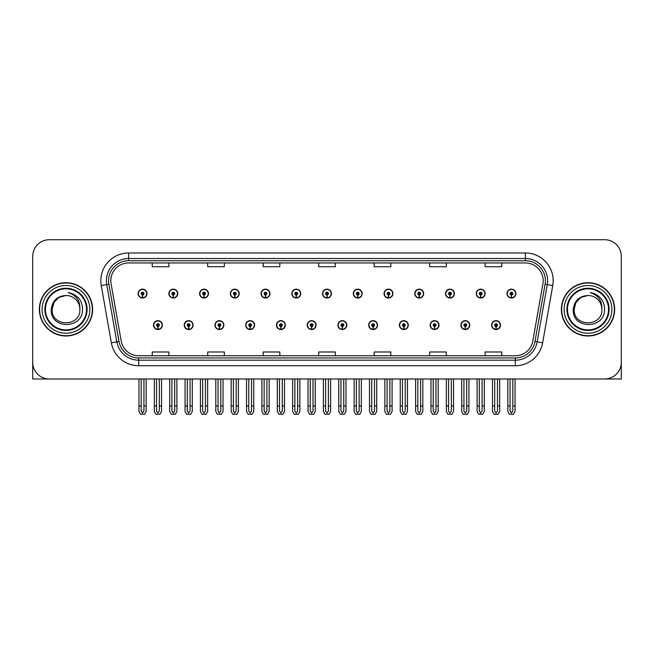 <?xml version="1.0" encoding="UTF-8"?>
<svg xmlns="http://www.w3.org/2000/svg" width="654" height="654" viewBox="0 0 654 654"><rect width="100%" height="100%" fill="white"/><g stroke="black" fill="none" stroke-linecap="round" stroke-linejoin="round"><path stroke-width="0.98" d="M430.152 325.112A4.439 4.439 0 0 0 434.591 329.551A4.439 4.439 0 0 0 439.03 325.112A4.439 4.439 0 0 0 434.591 320.673A4.439 4.439 0 0 0 430.152 325.112M399.406 325.112A4.439 4.439 0 0 0 403.845 329.551A4.439 4.439 0 0 0 408.284 325.112A4.439 4.439 0 0 0 403.845 320.673A4.439 4.439 0 0 0 399.406 325.112M368.668 325.112A4.439 4.439 0 0 0 373.107 329.551A4.439 4.439 0 0 0 377.546 325.112A4.439 4.439 0 0 0 373.107 320.673A4.439 4.439 0 0 0 368.668 325.112M337.93 325.112A4.439 4.439 0 0 0 342.369 329.551A4.439 4.439 0 0 0 346.808 325.112A4.439 4.439 0 0 0 342.369 320.673A4.439 4.439 0 0 0 337.93 325.112M307.192 325.112A4.439 4.439 0 0 0 311.631 329.551A4.439 4.439 0 0 0 316.07 325.112A4.439 4.439 0 0 0 311.631 320.673A4.439 4.439 0 0 0 307.192 325.112M276.454 325.112A4.439 4.439 0 0 0 280.893 329.551A4.439 4.439 0 0 0 285.332 325.112A4.439 4.439 0 0 0 280.893 320.673A4.439 4.439 0 0 0 276.454 325.112M245.716 325.112A4.439 4.439 0 0 0 250.155 329.551A4.439 4.439 0 0 0 254.594 325.112A4.439 4.439 0 0 0 250.155 320.673A4.439 4.439 0 0 0 245.716 325.112M214.97 325.112A4.439 4.439 0 0 0 219.409 329.551A4.439 4.439 0 0 0 223.848 325.112A4.439 4.439 0 0 0 219.409 320.673A4.439 4.439 0 0 0 214.97 325.112M184.232 325.112A4.439 4.439 0 0 0 188.671 329.551A4.439 4.439 0 0 0 193.11 325.112A4.439 4.439 0 0 0 188.671 320.673A4.439 4.439 0 0 0 184.232 325.112M153.494 325.112A4.439 4.439 0 0 0 157.933 329.551A4.439 4.439 0 0 0 162.372 325.112A4.439 4.439 0 0 0 157.933 320.673A4.439 4.439 0 0 0 153.494 325.112M460.89 325.112A4.439 4.439 0 0 0 465.329 329.551A4.439 4.439 0 0 0 469.768 325.112A4.439 4.439 0 0 0 465.329 320.673A4.439 4.439 0 0 0 460.89 325.112M476.259 293.597A4.439 4.439 0 0 0 480.698 298.036A4.439 4.439 0 0 0 485.137 293.597A4.439 4.439 0 0 0 480.698 289.158A4.439 4.439 0 0 0 476.259 293.597M445.521 293.597A4.439 4.439 0 0 0 449.96 298.036A4.439 4.439 0 0 0 454.399 293.597A4.439 4.439 0 0 0 449.96 289.158A4.439 4.439 0 0 0 445.521 293.597M414.783 293.597A4.439 4.439 0 0 0 419.222 298.036A4.439 4.439 0 0 0 423.661 293.597A4.439 4.439 0 0 0 419.222 289.158A4.439 4.439 0 0 0 414.783 293.597M384.037 293.597A4.439 4.439 0 0 0 388.476 298.036A4.439 4.439 0 0 0 392.915 293.597A4.439 4.439 0 0 0 388.476 289.158A4.439 4.439 0 0 0 384.037 293.597M353.299 293.597A4.439 4.439 0 0 0 357.738 298.036A4.439 4.439 0 0 0 362.177 293.597A4.439 4.439 0 0 0 357.738 289.158A4.439 4.439 0 0 0 353.299 293.597M322.561 293.597A4.439 4.439 0 0 0 327 298.036A4.439 4.439 0 0 0 331.439 293.597A4.439 4.439 0 0 0 327 289.158A4.439 4.439 0 0 0 322.561 293.597M291.823 293.597A4.439 4.439 0 0 0 296.262 298.036A4.439 4.439 0 0 0 300.701 293.597A4.439 4.439 0 0 0 296.262 289.158A4.439 4.439 0 0 0 291.823 293.597M261.085 293.597A4.439 4.439 0 0 0 265.524 298.036A4.439 4.439 0 0 0 269.963 293.597A4.439 4.439 0 0 0 265.524 289.158A4.439 4.439 0 0 0 261.085 293.597M230.339 293.597A4.439 4.439 0 0 0 234.778 298.036A4.439 4.439 0 0 0 239.217 293.597A4.439 4.439 0 0 0 234.778 289.158A4.439 4.439 0 0 0 230.339 293.597M199.601 293.597A4.439 4.439 0 0 0 204.04 298.036A4.439 4.439 0 0 0 208.479 293.597A4.439 4.439 0 0 0 204.04 289.158A4.439 4.439 0 0 0 199.601 293.597M168.863 293.597A4.439 4.439 0 0 0 173.302 298.036A4.439 4.439 0 0 0 177.741 293.597A4.439 4.439 0 0 0 173.302 289.158A4.439 4.439 0 0 0 168.863 293.597M138.125 293.597A4.439 4.439 0 0 0 142.564 298.036A4.439 4.439 0 0 0 147.003 293.597A4.439 4.439 0 0 0 142.564 289.158A4.439 4.439 0 0 0 138.125 293.597M491.628 325.112A4.439 4.439 0 0 0 496.067 329.551A4.439 4.439 0 0 0 500.506 325.112A4.439 4.439 0 0 0 496.067 320.673A4.439 4.439 0 0 0 491.628 325.112M506.997 293.597A4.439 4.439 0 0 0 511.436 298.036A4.439 4.439 0 0 0 515.875 293.597A4.439 4.439 0 0 0 511.436 289.158A4.439 4.439 0 0 0 506.997 293.597M570.255 378.993L621.3 378.993L621.3 256.368A16.644 16.644 0 0 0 604.656 239.724L49.344 239.724A16.644 16.644 0 0 0 32.7 256.368L32.7 378.993L83.745 378.993M39.354 309.358A26.634 26.634 0 0 0 65.989 335.993A26.634 26.634 0 0 0 92.623 309.358A26.634 26.634 0 0 0 65.989 282.724A26.634 26.634 0 0 0 39.354 309.358M561.377 309.358A26.634 26.634 0 0 0 588.011 335.993A26.634 26.634 0 0 0 614.646 309.358A26.634 26.634 0 0 0 588.011 282.724A26.634 26.634 0 0 0 561.377 309.358M110.828 280.721A17.756 17.756 0 0 1 128.585 262.965L525.415 262.965A17.756 17.756 0 0 1 542.902 283.811L532.806 341.069A17.756 17.756 0 0 1 515.319 355.743L138.681 355.743A17.756 17.756 0 0 1 121.194 341.069L111.098 283.811A17.756 17.756 0 0 1 110.828 280.721M108.605 280.721A19.972 19.972 0 0 0 108.907 284.196L119.003 341.453A19.972 19.972 0 0 0 138.681 357.959L515.319 357.959A19.972 19.972 0 0 0 534.997 341.453L545.093 284.196A19.972 19.972 0 0 0 525.415 260.75L128.585 260.75A19.972 19.972 0 0 0 108.605 280.721M101.256 285.545A27.746 27.746 0 0 1 128.585 252.984L525.415 252.984A27.746 27.746 0 0 1 552.744 285.545L542.648 342.802A27.746 27.746 0 0 1 515.319 365.733L138.681 365.733A27.746 27.746 0 0 1 111.352 342.802L101.256 285.545L106.725 284.58A22.195 22.195 0 0 1 128.585 258.526L525.415 258.526A22.195 22.195 0 0 1 547.275 284.58L537.179 341.838A22.195 22.195 0 0 1 515.319 360.182L138.681 360.182A22.195 22.195 0 0 1 116.821 341.838L106.725 284.58A22.195 22.195 0 0 1 106.389 280.721M604.656 239.724L49.344 239.724M32.7 256.368L32.7 362.349A16.644 16.644 0 0 0 49.344 378.993L604.656 378.993A16.644 16.644 0 0 0 621.3 362.349L621.3 256.368M318.678 262.965L318.678 266.726L335.322 266.726L335.322 262.965M263.194 262.965L263.194 266.726L279.838 266.726L279.838 262.965M207.702 262.965L207.702 266.726L224.347 266.726L224.347 262.965M152.218 262.965L152.218 266.726L168.863 266.726L168.863 262.965M374.162 262.965L374.162 266.726L390.806 266.726L390.806 262.965M429.653 262.965L429.653 266.726L446.298 266.726L446.298 262.965M485.137 262.965L485.137 266.726L501.781 266.726L501.781 262.965M335.322 355.743L335.322 351.983L318.678 351.983L318.678 355.743M279.838 355.743L279.838 351.983L263.194 351.983L263.194 355.743M224.347 355.743L224.347 351.983L207.702 351.983L207.702 355.743M168.863 355.743L168.863 351.983L152.218 351.983L152.218 355.743M390.806 355.743L390.806 351.983L374.162 351.983L374.162 355.743M446.298 355.743L446.298 351.983L429.653 351.983L429.653 355.743M501.781 355.743L501.781 351.983L485.137 351.983L485.137 355.743M497.457 378.993L497.457 411.104L496.067 413.091L494.677 411.104L494.677 405.954L492.462 405.954L492.462 411.505L494.064 414.276L498.07 414.276L499.672 411.505L499.672 378.993M496.01 326.501L495.887 329.273A4.161 4.161 0 0 1 491.906 325.112A4.161 4.161 0 0 1 496.067 320.951A4.161 4.161 0 0 1 500.228 325.112A4.161 4.161 0 0 1 496.247 329.273L496.124 326.501A1.39 1.39 0 0 0 497.457 325.112A1.39 1.39 0 0 0 496.067 323.73A1.39 1.39 0 0 0 494.677 325.112A1.39 1.39 0 0 0 496.01 326.501L496.043 325.667A0.556 0.556 0 0 1 495.511 325.112A0.556 0.556 0 0 1 496.067 324.556A0.556 0.556 0 0 1 496.623 325.112A0.556 0.556 0 0 1 496.092 325.667L496.124 326.501M492.462 378.993L492.462 405.954M494.677 378.993L494.677 405.954M497.457 405.954L499.672 405.954M512.826 378.993L512.826 411.104L511.436 413.091L510.046 411.104L510.046 405.954L507.831 405.954L507.831 411.505L509.433 414.276L513.439 414.276L515.041 411.505L515.041 378.993M511.379 294.987L511.256 297.758A4.161 4.161 0 0 1 507.275 293.597A4.161 4.161 0 0 1 511.436 289.436A4.161 4.161 0 0 1 515.597 293.597A4.161 4.161 0 0 1 511.616 297.758L511.493 294.987A1.39 1.39 0 0 0 512.826 293.597A1.39 1.39 0 0 0 511.436 292.207A1.39 1.39 0 0 0 510.046 293.597A1.39 1.39 0 0 0 511.379 294.987L511.412 294.153A0.556 0.556 0 0 1 510.88 293.597A0.556 0.556 0 0 1 511.436 293.041A0.556 0.556 0 0 1 511.992 293.597A0.556 0.556 0 0 1 511.461 294.153L511.493 294.987M507.831 378.993L507.831 405.954M510.046 378.993L510.046 405.954M512.826 405.954L515.041 405.954M466.711 378.993L466.711 411.104L465.329 413.091L463.939 411.104L463.939 405.954L461.724 405.954L461.724 411.505L463.326 414.276L467.332 414.276L468.934 411.505L468.934 378.993M465.264 326.501L465.149 329.273A4.161 4.161 0 0 1 461.168 325.112A4.161 4.161 0 0 1 465.329 320.951A4.161 4.161 0 0 1 469.49 325.112A4.161 4.161 0 0 1 465.509 329.273L465.386 326.501A1.39 1.39 0 0 0 466.711 325.112A1.39 1.39 0 0 0 465.329 323.73A1.39 1.39 0 0 0 463.939 325.112A1.39 1.39 0 0 0 465.264 326.501L465.305 325.667A0.556 0.556 0 0 1 464.773 325.112A0.556 0.556 0 0 1 465.329 324.556A0.556 0.556 0 0 1 465.885 325.112A0.556 0.556 0 0 1 465.354 325.667L465.386 326.501M461.724 378.993L461.724 405.954M463.939 378.993L463.939 405.954M466.711 405.954L468.934 405.954M435.973 378.993L435.973 411.104L434.591 413.091L433.201 411.104L433.201 405.954L430.978 405.954L430.978 411.505L432.58 414.276L436.594 414.276L438.196 411.505L438.196 378.993M434.526 326.501L434.403 329.273A4.161 4.161 0 0 1 430.43 325.112A4.161 4.161 0 0 1 434.591 320.951A4.161 4.161 0 0 1 438.752 325.112A4.161 4.161 0 0 1 434.771 329.273L434.648 326.501A1.39 1.39 0 0 0 435.973 325.112A1.39 1.39 0 0 0 434.591 323.73A1.39 1.39 0 0 0 433.201 325.112A1.39 1.39 0 0 0 434.526 326.501L434.567 325.667A0.556 0.556 0 0 1 434.035 325.112A0.556 0.556 0 0 1 434.591 324.556A0.556 0.556 0 0 1 435.147 325.112A0.556 0.556 0 0 1 434.616 325.667L434.648 326.501M430.978 378.993L430.978 405.954M433.201 378.993L433.201 405.954M435.973 405.954L438.196 405.954M405.235 378.993L405.235 411.104L403.845 413.091L402.463 411.104L402.463 405.954L400.24 405.954L400.24 411.505L401.842 414.276L405.856 414.276L407.458 411.505L407.458 378.993M403.788 326.501L403.665 329.273A4.161 4.161 0 0 1 399.684 325.112A4.161 4.161 0 0 1 403.845 320.951A4.161 4.161 0 0 1 408.014 325.112A4.161 4.161 0 0 1 404.033 329.273L403.91 326.501A1.39 1.39 0 0 0 405.235 325.112A1.39 1.39 0 0 0 403.845 323.73A1.39 1.39 0 0 0 402.463 325.112A1.39 1.39 0 0 0 403.788 326.501L403.82 325.667A0.556 0.556 0 0 1 403.297 325.112A0.556 0.556 0 0 1 403.845 324.556A0.556 0.556 0 0 1 404.401 325.112A0.556 0.556 0 0 1 403.87 325.667L403.91 326.501M400.24 378.993L400.24 405.954M402.463 378.993L402.463 405.954M405.235 405.954L407.458 405.954M482.088 378.993L482.088 411.104L480.698 413.091L479.308 411.104L479.308 405.954L477.093 405.954L477.093 411.505L478.695 414.276L482.701 414.276L484.303 411.505L484.303 378.993M480.641 294.987L480.518 297.758A4.161 4.161 0 0 1 476.537 293.597A4.161 4.161 0 0 1 480.698 289.436A4.161 4.161 0 0 1 484.859 293.597A4.161 4.161 0 0 1 480.878 297.758L480.755 294.987A1.39 1.39 0 0 0 482.088 293.597A1.39 1.39 0 0 0 480.698 292.207A1.39 1.39 0 0 0 479.308 293.597A1.39 1.39 0 0 0 480.641 294.987L480.674 294.153A0.556 0.556 0 0 1 480.142 293.597A0.556 0.556 0 0 1 480.698 293.041A0.556 0.556 0 0 1 481.254 293.597A0.556 0.556 0 0 1 480.723 294.153L480.755 294.987M477.093 378.993L477.093 405.954M479.308 378.993L479.308 405.954M482.088 405.954L484.303 405.954M451.342 378.993L451.342 411.104L449.96 413.091L448.57 411.104L448.57 405.954L446.355 405.954L446.355 411.505L447.949 414.276L451.963 414.276L453.565 411.505L453.565 378.993M449.895 294.987L449.78 297.758A4.161 4.161 0 0 1 445.799 293.597A4.161 4.161 0 0 1 449.96 289.436A4.161 4.161 0 0 1 454.121 293.597A4.161 4.161 0 0 1 450.14 297.758L450.017 294.987A1.39 1.39 0 0 0 451.342 293.597A1.39 1.39 0 0 0 449.96 292.207A1.39 1.39 0 0 0 448.57 293.597A1.39 1.39 0 0 0 449.895 294.987L449.936 294.153A0.556 0.556 0 0 1 449.404 293.597A0.556 0.556 0 0 1 449.96 293.041A0.556 0.556 0 0 1 450.516 293.597A0.556 0.556 0 0 1 449.985 294.153L450.017 294.987M446.355 378.993L446.355 405.954M448.57 378.993L448.57 405.954M451.342 405.954L453.565 405.954M420.604 378.993L420.604 411.104L419.222 413.091L417.832 411.104L417.832 405.954L415.609 405.954L415.609 411.505L417.211 414.276L421.225 414.276L422.827 411.505L422.827 378.993M419.157 294.987L419.034 297.758A4.161 4.161 0 0 1 415.053 293.597A4.161 4.161 0 0 1 419.222 289.436A4.161 4.161 0 0 1 423.383 293.597A4.161 4.161 0 0 1 419.402 297.758L419.279 294.987A1.39 1.39 0 0 0 420.604 293.597A1.39 1.39 0 0 0 419.222 292.207A1.39 1.39 0 0 0 417.832 293.597A1.39 1.39 0 0 0 419.157 294.987L419.198 294.153A0.556 0.556 0 0 1 418.666 293.597A0.556 0.556 0 0 1 419.222 293.041A0.556 0.556 0 0 1 419.77 293.597A0.556 0.556 0 0 1 419.247 294.153L419.279 294.987M415.609 378.993L415.609 405.954M417.832 378.993L417.832 405.954M420.604 405.954L422.827 405.954M389.866 378.993L389.866 411.104L388.476 413.091L387.094 411.104L387.094 405.954L384.871 405.954L384.871 411.505L386.473 414.276L390.487 414.276L392.089 411.505L392.089 378.993M388.419 294.987L388.296 297.758A4.161 4.161 0 0 1 384.315 293.597A4.161 4.161 0 0 1 388.476 289.436A4.161 4.161 0 0 1 392.637 293.597A4.161 4.161 0 0 1 388.664 297.758L388.541 294.987A1.39 1.39 0 0 0 389.866 293.597A1.39 1.39 0 0 0 388.476 292.207A1.39 1.39 0 0 0 387.094 293.597A1.39 1.39 0 0 0 388.419 294.987L388.451 294.153A0.556 0.556 0 0 1 387.92 293.597A0.556 0.556 0 0 1 388.476 293.041A0.556 0.556 0 0 1 389.032 293.597A0.556 0.556 0 0 1 388.501 294.153L388.541 294.987M384.871 378.993L384.871 405.954M387.094 378.993L387.094 405.954M389.866 405.954L392.089 405.954M86.524 309.358A20.527 20.527 0 0 1 65.989 329.886A20.527 20.527 0 0 1 45.461 309.358A20.527 20.527 0 0 1 65.989 288.823A20.527 20.527 0 0 1 86.524 309.358M51.241 309.358C49.941 329.714 83.181 329.346 82.502 309.358C82.584 305.647 81.57 302.254 79.461 299.189C76.567 295.477 72.79 293.286 68.139 292.616C76.338 295.24 80.246 300.824 79.862 309.358C80.712 327.253 51.274 327.253 52.124 309.358L53.98 302.418L59.056 297.341L65.989 295.485C57.274 296.058 52.353 300.677 51.241 309.358M39.632 309.358A26.356 26.356 0 0 1 65.989 283.002A26.356 26.356 0 0 1 92.345 309.358A26.356 26.356 0 0 1 65.989 335.715A26.356 26.356 0 0 1 39.632 309.358M79.862 309.358C80.712 327.253 51.274 327.253 52.124 309.358L53.98 302.418L59.056 297.341L65.989 295.485L59.056 297.341L53.98 302.418L52.124 309.358L53.98 302.418L59.056 297.341L65.989 295.485A13.873 13.873 0 0 1 79.862 309.358C80.712 327.253 51.274 327.253 52.124 309.358L53.98 302.418L59.056 297.341M608.539 309.358A20.527 20.527 0 0 1 588.011 329.886A20.527 20.527 0 0 1 567.476 309.358A20.527 20.527 0 0 1 588.011 288.823A20.527 20.527 0 0 1 608.539 309.358M573.256 309.358C571.956 329.714 605.195 329.346 604.517 309.358C604.607 305.647 603.593 302.254 601.476 299.189C598.582 295.477 594.805 293.286 590.161 292.616C598.353 295.24 602.26 300.824 601.876 309.358C602.726 327.253 573.288 327.253 574.138 309.358L575.994 302.418L581.071 297.341L588.011 295.485C579.289 296.058 574.367 300.677 573.256 309.358M561.655 309.358A26.356 26.356 0 0 1 588.011 283.002A26.356 26.356 0 0 1 614.368 309.358A26.356 26.356 0 0 1 588.011 335.715A26.356 26.356 0 0 1 561.655 309.358M601.876 309.358C602.726 327.253 573.288 327.253 574.138 309.358L575.994 302.418L581.071 297.341L588.011 295.485L581.071 297.341L575.994 302.418L574.138 309.358L575.994 302.418L581.071 297.341L588.011 295.485A13.873 13.873 0 0 1 601.876 309.358C602.726 327.253 573.288 327.253 574.138 309.358M374.497 378.993L374.497 411.104L373.107 413.091L371.725 411.104L371.725 405.954L369.502 405.954L369.502 411.505L371.104 414.276L375.118 414.276L376.712 411.505L376.712 378.993M373.05 326.501L372.927 329.273A4.161 4.161 0 0 1 368.946 325.112A4.161 4.161 0 0 1 373.107 320.951A4.161 4.161 0 0 1 377.268 325.112A4.161 4.161 0 0 1 373.287 329.273L373.172 326.501A1.39 1.39 0 0 0 374.497 325.112A1.39 1.39 0 0 0 373.107 323.73A1.39 1.39 0 0 0 371.725 325.112A1.39 1.39 0 0 0 373.05 326.501L373.082 325.667A0.556 0.556 0 0 1 372.551 325.112A0.556 0.556 0 0 1 373.107 324.556A0.556 0.556 0 0 1 373.663 325.112A0.556 0.556 0 0 1 373.132 325.667L373.172 326.501M369.502 378.993L369.502 405.954M371.725 378.993L371.725 405.954M374.497 405.954L376.712 405.954M343.759 378.993L343.759 411.104L342.369 413.091L340.979 411.104L340.979 405.954L338.764 405.954L338.764 411.505L340.366 414.276L344.372 414.276L345.974 411.505L345.974 378.993M342.312 326.501L342.189 329.273A4.161 4.161 0 0 1 338.208 325.112A4.161 4.161 0 0 1 342.369 320.951A4.161 4.161 0 0 1 346.53 325.112A4.161 4.161 0 0 1 342.549 329.273L342.426 326.501A1.39 1.39 0 0 0 343.759 325.112A1.39 1.39 0 0 0 342.369 323.73A1.39 1.39 0 0 0 340.979 325.112A1.39 1.39 0 0 0 342.312 326.501L342.344 325.667A0.556 0.556 0 0 1 341.813 325.112A0.556 0.556 0 0 1 342.369 324.556A0.556 0.556 0 0 1 342.925 325.112A0.556 0.556 0 0 1 342.394 325.667L342.426 326.501M338.764 378.993L338.764 405.954M340.979 378.993L340.979 405.954M343.759 405.954L345.974 405.954M313.021 378.993L313.021 411.104L311.631 413.091L310.241 411.104L310.241 405.954L308.026 405.954L308.026 411.505L309.628 414.276L313.634 414.276L315.236 411.505L315.236 378.993M311.574 326.501L311.451 329.273A4.161 4.161 0 0 1 307.47 325.112A4.161 4.161 0 0 1 311.631 320.951A4.161 4.161 0 0 1 315.792 325.112A4.161 4.161 0 0 1 311.811 329.273L311.688 326.501A1.39 1.39 0 0 0 313.021 325.112A1.39 1.39 0 0 0 311.631 323.73A1.39 1.39 0 0 0 310.241 325.112A1.39 1.39 0 0 0 311.574 326.501L311.606 325.667A0.556 0.556 0 0 1 311.075 325.112A0.556 0.556 0 0 1 311.631 324.556A0.556 0.556 0 0 1 312.187 325.112A0.556 0.556 0 0 1 311.656 325.667L311.688 326.501M308.026 378.993L308.026 405.954M310.241 378.993L310.241 405.954M313.021 405.954L315.236 405.954M359.128 378.993L359.128 411.104L357.738 413.091L356.348 411.104L356.348 405.954L354.133 405.954L354.133 411.505L355.735 414.276L359.741 414.276L361.343 411.505L361.343 378.993M357.681 294.987L357.558 297.758A4.161 4.161 0 0 1 353.577 293.597A4.161 4.161 0 0 1 357.738 289.436A4.161 4.161 0 0 1 361.899 293.597A4.161 4.161 0 0 1 357.918 297.758L357.803 294.987A1.39 1.39 0 0 0 359.128 293.597A1.39 1.39 0 0 0 357.738 292.207A1.39 1.39 0 0 0 356.348 293.597A1.39 1.39 0 0 0 357.681 294.987L357.713 294.153A0.556 0.556 0 0 1 357.182 293.597A0.556 0.556 0 0 1 357.738 293.041A0.556 0.556 0 0 1 358.294 293.597A0.556 0.556 0 0 1 357.763 294.153L357.803 294.987M354.133 378.993L354.133 405.954M356.348 378.993L356.348 405.954M359.128 405.954L361.343 405.954M328.39 378.993L328.39 411.104L327 413.091L325.61 411.104L325.61 405.954L323.395 405.954L323.395 411.505L324.997 414.276L329.003 414.276L330.605 411.505L330.605 378.993M326.943 294.987L326.82 297.758A4.161 4.161 0 0 1 322.839 293.597A4.161 4.161 0 0 1 327 289.436A4.161 4.161 0 0 1 331.161 293.597A4.161 4.161 0 0 1 327.18 297.758L327.057 294.987A1.39 1.39 0 0 0 328.39 293.597A1.39 1.39 0 0 0 327 292.207A1.39 1.39 0 0 0 325.61 293.597A1.39 1.39 0 0 0 326.943 294.987L326.975 294.153A0.556 0.556 0 0 1 326.444 293.597A0.556 0.556 0 0 1 327 293.041A0.556 0.556 0 0 1 327.556 293.597A0.556 0.556 0 0 1 327.025 294.153L327.057 294.987M323.395 378.993L323.395 405.954M325.61 378.993L325.61 405.954M328.39 405.954L330.605 405.954M297.652 378.993L297.652 411.104L296.262 413.091L294.872 411.104L294.872 405.954L292.657 405.954L292.657 411.505L294.259 414.276L298.265 414.276L299.867 411.505L299.867 378.993M296.197 294.987L296.082 297.758A4.161 4.161 0 0 1 292.101 293.597A4.161 4.161 0 0 1 296.262 289.436A4.161 4.161 0 0 1 300.423 293.597A4.161 4.161 0 0 1 296.442 297.758L296.319 294.987A1.39 1.39 0 0 0 297.652 293.597A1.39 1.39 0 0 0 296.262 292.207A1.39 1.39 0 0 0 294.872 293.597A1.39 1.39 0 0 0 296.197 294.987L296.237 294.153A0.556 0.556 0 0 1 295.706 293.597A0.556 0.556 0 0 1 296.262 293.041A0.556 0.556 0 0 1 296.818 293.597A0.556 0.556 0 0 1 296.287 294.153L296.319 294.987M292.657 378.993L292.657 405.954M294.872 378.993L294.872 405.954M297.652 405.954L299.867 405.954M282.275 378.993L282.275 411.104L280.893 413.091L279.503 411.104L279.503 405.954L277.288 405.954L277.288 411.505L278.882 414.276L282.896 414.276L284.498 411.505L284.498 378.993M280.828 326.501L280.713 329.273A4.161 4.161 0 0 1 276.732 325.112A4.161 4.161 0 0 1 280.893 320.951A4.161 4.161 0 0 1 285.054 325.112A4.161 4.161 0 0 1 281.073 329.273L280.95 326.501A1.39 1.39 0 0 0 282.275 325.112A1.39 1.39 0 0 0 280.893 323.73A1.39 1.39 0 0 0 279.503 325.112A1.39 1.39 0 0 0 280.828 326.501L280.868 325.667A0.556 0.556 0 0 1 280.337 325.112A0.556 0.556 0 0 1 280.893 324.556A0.556 0.556 0 0 1 281.449 325.112A0.556 0.556 0 0 1 280.918 325.667L280.95 326.501M277.288 378.993L277.288 405.954M279.503 378.993L279.503 405.954M282.275 405.954L284.498 405.954M251.537 378.993L251.537 411.104L250.155 413.091L248.765 411.104L248.765 405.954L246.542 405.954L246.542 411.505L248.144 414.276L252.158 414.276L253.76 411.505L253.76 378.993M250.09 326.501L249.967 329.273A4.161 4.161 0 0 1 245.986 325.112A4.161 4.161 0 0 1 250.155 320.951A4.161 4.161 0 0 1 254.316 325.112A4.161 4.161 0 0 1 250.335 329.273L250.212 326.501A1.39 1.39 0 0 0 251.537 325.112A1.39 1.39 0 0 0 250.155 323.73A1.39 1.39 0 0 0 248.765 325.112A1.39 1.39 0 0 0 250.09 326.501L250.13 325.667A0.556 0.556 0 0 1 249.599 325.112A0.556 0.556 0 0 1 250.155 324.556A0.556 0.556 0 0 1 250.703 325.112A0.556 0.556 0 0 1 250.18 325.667L250.212 326.501M246.542 378.993L246.542 405.954M248.765 378.993L248.765 405.954M251.537 405.954L253.76 405.954M220.799 378.993L220.799 411.104L219.409 413.091L218.027 411.104L218.027 405.954L215.804 405.954L215.804 411.505L217.406 414.276L221.42 414.276L223.022 411.505L223.022 378.993M219.352 326.501L219.229 329.273A4.161 4.161 0 0 1 215.248 325.112A4.161 4.161 0 0 1 219.409 320.951A4.161 4.161 0 0 1 223.57 325.112A4.161 4.161 0 0 1 219.597 329.273L219.474 326.501A1.39 1.39 0 0 0 220.799 325.112A1.39 1.39 0 0 0 219.409 323.73A1.39 1.39 0 0 0 218.027 325.112A1.39 1.39 0 0 0 219.352 326.501L219.384 325.667A0.556 0.556 0 0 1 218.853 325.112A0.556 0.556 0 0 1 219.409 324.556A0.556 0.556 0 0 1 219.965 325.112A0.556 0.556 0 0 1 219.433 325.667L219.474 326.501M215.804 378.993L215.804 405.954M218.027 378.993L218.027 405.954M220.799 405.954L223.022 405.954M190.061 378.993L190.061 411.104L188.671 413.091L187.289 411.104L187.289 405.954L185.066 405.954L185.066 411.505L186.668 414.276L190.674 414.276L192.276 411.505L192.276 378.993M188.614 326.501L188.491 329.273A4.161 4.161 0 0 1 184.51 325.112A4.161 4.161 0 0 1 188.671 320.951A4.161 4.161 0 0 1 192.832 325.112A4.161 4.161 0 0 1 188.851 329.273L188.736 326.501A1.39 1.39 0 0 0 190.061 325.112A1.39 1.39 0 0 0 188.671 323.73A1.39 1.39 0 0 0 187.289 325.112A1.39 1.39 0 0 0 188.614 326.501L188.646 325.667A0.556 0.556 0 0 1 188.115 325.112A0.556 0.556 0 0 1 188.671 324.556A0.556 0.556 0 0 1 189.227 325.112A0.556 0.556 0 0 1 188.695 325.667L188.736 326.501M185.066 378.993L185.066 405.954M187.289 378.993L187.289 405.954M190.061 405.954L192.276 405.954M159.323 378.993L159.323 411.104L157.933 413.091L156.543 411.104L156.543 405.954L154.328 405.954L154.328 411.505L155.93 414.276L159.936 414.276L161.538 411.505L161.538 378.993M157.876 326.501L157.753 329.273A4.161 4.161 0 0 1 153.772 325.112A4.161 4.161 0 0 1 157.933 320.951A4.161 4.161 0 0 1 162.094 325.112A4.161 4.161 0 0 1 158.113 329.273L157.99 326.501A1.39 1.39 0 0 0 159.323 325.112A1.39 1.39 0 0 0 157.933 323.73A1.39 1.39 0 0 0 156.543 325.112A1.39 1.39 0 0 0 157.876 326.501L157.908 325.667A0.556 0.556 0 0 1 157.377 325.112A0.556 0.556 0 0 1 157.933 324.556A0.556 0.556 0 0 1 158.489 325.112A0.556 0.556 0 0 1 157.957 325.667L157.99 326.501M154.328 378.993L154.328 405.954M156.543 378.993L156.543 405.954M159.323 405.954L161.538 405.954M266.906 378.993L266.906 411.104L265.524 413.091L264.134 411.104L264.134 405.954L261.911 405.954L261.911 411.505L263.513 414.276L267.527 414.276L269.129 411.505L269.129 378.993M265.459 294.987L265.336 297.758A4.161 4.161 0 0 1 261.363 293.597A4.161 4.161 0 0 1 265.524 289.436A4.161 4.161 0 0 1 269.685 293.597A4.161 4.161 0 0 1 265.704 297.758L265.581 294.987A1.39 1.39 0 0 0 266.906 293.597A1.39 1.39 0 0 0 265.524 292.207A1.39 1.39 0 0 0 264.134 293.597A1.39 1.39 0 0 0 265.459 294.987L265.499 294.153A0.556 0.556 0 0 1 264.968 293.597A0.556 0.556 0 0 1 265.524 293.041A0.556 0.556 0 0 1 266.08 293.597A0.556 0.556 0 0 1 265.549 294.153L265.581 294.987M261.911 378.993L261.911 405.954M264.134 378.993L264.134 405.954M266.906 405.954L269.129 405.954M236.168 378.993L236.168 411.104L234.778 413.091L233.396 411.104L233.396 405.954L231.173 405.954L231.173 411.505L232.775 414.276L236.789 414.276L238.391 411.505L238.391 378.993M234.721 294.987L234.598 297.758A4.161 4.161 0 0 1 230.617 293.597A4.161 4.161 0 0 1 234.778 289.436A4.161 4.161 0 0 1 238.947 293.597A4.161 4.161 0 0 1 234.966 297.758L234.843 294.987A1.39 1.39 0 0 0 236.168 293.597A1.39 1.39 0 0 0 234.778 292.207A1.39 1.39 0 0 0 233.396 293.597A1.39 1.39 0 0 0 234.721 294.987L234.753 294.153A0.556 0.556 0 0 1 234.23 293.597A0.556 0.556 0 0 1 234.778 293.041A0.556 0.556 0 0 1 235.334 293.597A0.556 0.556 0 0 1 234.802 294.153L234.843 294.987M231.173 378.993L231.173 405.954M233.396 378.993L233.396 405.954M236.168 405.954L238.391 405.954M205.43 378.993L205.43 411.104L204.04 413.091L202.658 411.104L202.658 405.954L200.435 405.954L200.435 411.505L202.037 414.276L206.051 414.276L207.645 411.505L207.645 378.993M203.983 294.987L203.86 297.758A4.161 4.161 0 0 1 199.879 293.597A4.161 4.161 0 0 1 204.04 289.436A4.161 4.161 0 0 1 208.201 293.597A4.161 4.161 0 0 1 204.22 297.758L204.105 294.987A1.39 1.39 0 0 0 205.43 293.597A1.39 1.39 0 0 0 204.04 292.207A1.39 1.39 0 0 0 202.658 293.597A1.39 1.39 0 0 0 203.983 294.987L204.015 294.153A0.556 0.556 0 0 1 203.484 293.597A0.556 0.556 0 0 1 204.04 293.041A0.556 0.556 0 0 1 204.596 293.597A0.556 0.556 0 0 1 204.064 294.153L204.105 294.987M200.435 378.993L200.435 405.954M202.658 378.993L202.658 405.954M205.43 405.954L207.645 405.954M174.692 378.993L174.692 411.104L173.302 413.091L171.912 411.104L171.912 405.954L169.697 405.954L169.697 411.505L171.299 414.276L175.305 414.276L176.907 411.505L176.907 378.993M173.245 294.987L173.122 297.758A4.161 4.161 0 0 1 169.141 293.597A4.161 4.161 0 0 1 173.302 289.436A4.161 4.161 0 0 1 177.463 293.597A4.161 4.161 0 0 1 173.482 297.758L173.359 294.987A1.39 1.39 0 0 0 174.692 293.597A1.39 1.39 0 0 0 173.302 292.207A1.39 1.39 0 0 0 171.912 293.597A1.39 1.39 0 0 0 173.245 294.987L173.277 294.153A0.556 0.556 0 0 1 172.746 293.597A0.556 0.556 0 0 1 173.302 293.041A0.556 0.556 0 0 1 173.858 293.597A0.556 0.556 0 0 1 173.326 294.153L173.359 294.987M169.697 378.993L169.697 405.954M171.912 378.993L171.912 405.954M174.692 405.954L176.907 405.954M143.954 378.993L143.954 411.104L142.564 413.091L141.174 411.104L141.174 405.954L138.959 405.954L138.959 411.505L140.561 414.276L144.567 414.276L146.169 411.505L146.169 378.993M142.507 294.987L142.384 297.758A4.161 4.161 0 0 1 138.403 293.597A4.161 4.161 0 0 1 142.564 289.436A4.161 4.161 0 0 1 146.725 293.597A4.161 4.161 0 0 1 142.744 297.758L142.621 294.987A1.39 1.39 0 0 0 143.954 293.597A1.39 1.39 0 0 0 142.564 292.207A1.39 1.39 0 0 0 141.174 293.597A1.39 1.39 0 0 0 142.507 294.987L142.539 294.153A0.556 0.556 0 0 1 142.008 293.597A0.556 0.556 0 0 1 142.564 293.041A0.556 0.556 0 0 1 143.12 293.597A0.556 0.556 0 0 1 142.588 294.153L142.621 294.987M138.959 378.993L138.959 405.954M141.174 378.993L141.174 405.954M143.954 405.954L146.169 405.954M525.415 252.984L525.415 260.75M106.725 284.58L108.907 284.196M138.681 365.733L138.681 357.959M515.319 357.959L515.319 365.733M534.997 341.453L542.648 342.802M111.352 342.802L119.003 341.453M545.093 284.196L552.744 285.545M128.585 252.984L128.585 260.75M495.887 329.273A4.161 4.161 0 0 1 491.906 325.112M511.256 297.758A4.161 4.161 0 0 1 507.275 293.597M465.149 329.273A4.161 4.161 0 0 1 461.168 325.112M434.403 329.273A4.161 4.161 0 0 1 430.43 325.112M403.665 329.273A4.161 4.161 0 0 1 399.684 325.112M480.518 297.758A4.161 4.161 0 0 1 476.537 293.597M449.78 297.758A4.161 4.161 0 0 1 445.799 293.597M419.034 297.758A4.161 4.161 0 0 1 415.053 293.597M388.296 297.758A4.161 4.161 0 0 1 384.315 293.597M87.088 309.358A21.1 21.1 0 0 1 65.989 330.458A21.1 21.1 0 0 1 44.889 309.358A21.1 21.1 0 0 1 65.989 288.259A21.1 21.1 0 0 1 87.088 309.358M42.134 309.358A23.863 23.863 0 0 1 65.989 285.496A23.863 23.863 0 0 1 89.851 309.358A23.863 23.863 0 0 1 65.989 333.213A23.863 23.863 0 0 1 42.134 309.358M609.111 309.358A21.1 21.1 0 0 1 588.011 330.458A21.1 21.1 0 0 1 566.912 309.358A21.1 21.1 0 0 1 588.011 288.259A21.1 21.1 0 0 1 609.111 309.358M564.149 309.358A23.863 23.863 0 0 1 588.011 285.496A23.863 23.863 0 0 1 611.866 309.358A23.863 23.863 0 0 1 588.011 333.213A23.863 23.863 0 0 1 564.149 309.358M372.927 329.273A4.161 4.161 0 0 1 368.946 325.112M342.189 329.273A4.161 4.161 0 0 1 338.208 325.112M311.451 329.273A4.161 4.161 0 0 1 307.47 325.112M357.558 297.758A4.161 4.161 0 0 1 353.577 293.597M326.82 297.758A4.161 4.161 0 0 1 322.839 293.597M296.082 297.758A4.161 4.161 0 0 1 292.101 293.597M280.713 329.273A4.161 4.161 0 0 1 276.732 325.112M249.967 329.273A4.161 4.161 0 0 1 245.986 325.112M219.229 329.273A4.161 4.161 0 0 1 215.248 325.112M188.491 329.273A4.161 4.161 0 0 1 184.51 325.112M157.753 329.273A4.161 4.161 0 0 1 153.772 325.112M265.336 297.758A4.161 4.161 0 0 1 261.363 293.597M234.598 297.758A4.161 4.161 0 0 1 230.617 293.597M203.86 297.758A4.161 4.161 0 0 1 199.879 293.597M173.122 297.758A4.161 4.161 0 0 1 169.141 293.597M142.384 297.758A4.161 4.161 0 0 1 138.403 293.597"/></g></svg>
